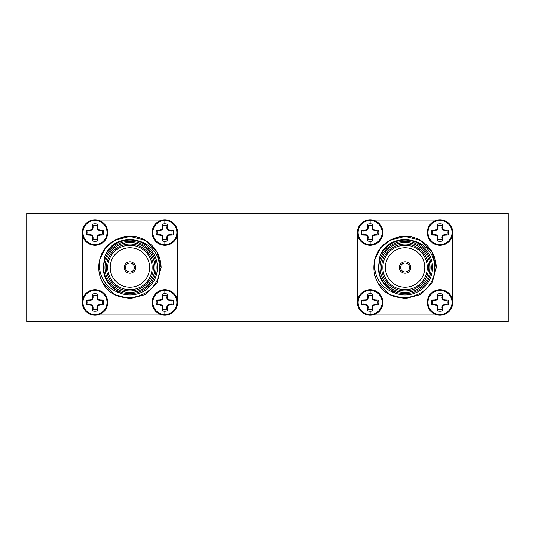 <?xml version="1.0" encoding="UTF-8"?>
<svg xmlns="http://www.w3.org/2000/svg" width="535" height="535" viewBox="0 0 535 535"><rect width="100%" height="100%" fill="white"/><g stroke="black" fill="none" stroke-linecap="round" stroke-linejoin="round"><path stroke-width="0.8" d="M440.017 289.716A12.726 12.726 0 0 1 452.744 302.442A12.726 12.726 0 0 1 440.017 315.175A12.726 12.726 0 0 1 427.284 302.442A12.726 12.726 0 0 1 440.017 289.716M440.017 290.418A12.024 12.024 0 0 1 452.042 302.442A12.024 12.024 0 0 1 440.017 314.466A12.024 12.024 0 0 1 427.987 302.442A12.024 12.024 0 0 1 440.017 290.418L440.017 293.722A8.72 8.72 0 0 1 442.425 294.063L441.937 297.901L442.699 299.754L444.552 300.523L448.397 300.028A8.72 8.72 0 0 1 448.397 304.856L444.552 304.361L442.699 305.131L441.937 306.983L442.425 310.822A8.72 8.72 0 0 1 437.603 310.822L437.469 307.11L436.834 305.625L435.35 304.99L431.631 304.856A8.72 8.72 0 0 1 431.631 300.028L435.35 299.894L436.834 299.259L437.469 297.781L437.603 294.063A8.72 8.72 0 0 1 440.017 293.722M370.126 289.716A12.726 12.726 0 0 1 382.859 302.442A12.726 12.726 0 0 1 370.126 315.175A12.726 12.726 0 0 1 357.4 302.442A12.726 12.726 0 0 1 370.126 289.716M370.126 290.418A12.024 12.024 0 0 1 382.151 302.442A12.024 12.024 0 0 1 370.126 314.466A12.024 12.024 0 0 1 358.102 302.442A12.024 12.024 0 0 1 370.126 290.418L370.126 293.722A8.72 8.72 0 0 1 372.541 294.063L372.046 297.901L372.815 299.754L374.667 300.523L378.506 300.028A8.72 8.72 0 0 1 378.506 304.856L374.667 304.361L372.815 305.131L372.046 306.983L372.541 310.822A8.72 8.72 0 0 1 367.719 310.822L367.578 307.11L366.943 305.625L365.465 304.99L361.747 304.856A8.72 8.72 0 0 1 361.747 300.028L365.465 299.894L366.943 299.259L367.578 297.781L367.719 294.063A8.72 8.72 0 0 1 370.126 293.722M440.017 219.825A12.726 12.726 0 0 1 452.744 232.558A12.726 12.726 0 0 1 440.017 245.284A12.726 12.726 0 0 1 427.284 232.558A12.726 12.726 0 0 1 440.017 219.825M440.017 220.534A12.024 12.024 0 0 1 452.042 232.558A12.024 12.024 0 0 1 440.017 244.582A12.024 12.024 0 0 1 427.987 232.558A12.024 12.024 0 0 1 440.017 220.534L440.017 223.837A8.72 8.72 0 0 1 442.425 224.178L441.937 228.017L442.699 229.869L444.552 230.638L448.397 230.144A8.72 8.72 0 0 1 448.397 234.972L444.552 234.477L442.699 235.246L441.937 237.099L442.425 240.937A8.72 8.72 0 0 1 437.603 240.937L437.469 237.219L436.834 235.741L435.35 235.106L431.631 234.972A8.72 8.72 0 0 1 431.631 230.144L435.35 230.01L436.834 229.375L437.469 227.89L437.603 224.178A8.72 8.72 0 0 1 440.017 223.837M370.126 219.825A12.726 12.726 0 0 1 382.859 232.558A12.726 12.726 0 0 1 370.126 245.284A12.726 12.726 0 0 1 357.4 232.558A12.726 12.726 0 0 1 370.126 219.825M370.126 220.534A12.024 12.024 0 0 1 382.151 232.558A12.024 12.024 0 0 1 370.126 244.582A12.024 12.024 0 0 1 358.102 232.558A12.024 12.024 0 0 1 370.126 220.534L370.126 223.837A8.72 8.72 0 0 1 372.541 224.178L372.046 228.017L372.815 229.869L374.667 230.638L378.506 230.144A8.72 8.72 0 0 1 378.506 234.972L374.667 234.477L372.815 235.246L372.046 237.099L372.541 240.937A8.72 8.72 0 0 1 367.719 240.937L367.578 237.219L366.943 235.741L365.465 235.106L361.747 234.972A8.72 8.72 0 0 1 361.747 230.144L365.465 230.01L366.943 229.375L367.578 227.89L367.719 224.178A8.72 8.72 0 0 1 370.126 223.837M94.983 244.582A12.024 12.024 0 0 1 82.958 232.558A12.024 12.024 0 0 1 94.983 220.534A12.024 12.024 0 0 1 107.013 232.558A12.024 12.024 0 0 1 94.983 244.582L94.983 241.278A8.72 8.72 0 0 1 92.575 240.937L92.441 237.219L91.799 235.741L90.321 235.106L86.603 234.972A8.72 8.72 0 0 1 86.603 230.144L90.321 230.01L91.799 229.375L92.441 227.89L92.575 224.178A8.72 8.72 0 0 1 97.397 224.178L97.53 227.89L98.166 229.375L99.65 230.01L103.369 230.144A8.72 8.72 0 0 1 103.369 234.972L99.65 235.106L98.166 235.741L97.53 237.219L97.397 240.937A8.72 8.72 0 0 1 94.983 241.278M94.983 219.825A12.726 12.726 0 0 1 107.716 232.558A12.726 12.726 0 0 1 94.983 245.284A12.726 12.726 0 0 1 82.256 232.558A12.726 12.726 0 0 1 94.983 219.825A12.726 12.726 0 0 0 82.256 232.558A12.726 12.726 0 0 0 94.983 245.284M164.874 244.582A12.024 12.024 0 0 1 152.849 232.558A12.024 12.024 0 0 1 164.874 220.534A12.024 12.024 0 0 1 176.898 232.558A12.024 12.024 0 0 1 164.874 244.582L164.874 241.278A8.72 8.72 0 0 1 162.459 240.937L162.326 237.219L161.69 235.741L160.206 235.106L156.494 234.972A8.72 8.72 0 0 1 156.494 230.144L160.206 230.01L161.69 229.375L162.326 227.89L162.459 224.178A8.72 8.72 0 0 1 167.281 224.178L167.422 227.89L168.057 229.375L169.535 230.01L173.253 230.144A8.72 8.72 0 0 1 173.253 234.972L169.535 235.106L168.057 235.741L167.422 237.219L167.281 240.937A8.72 8.72 0 0 1 164.874 241.278M152.234 231.04L152.141 232.558A12.726 12.726 0 0 1 164.874 219.825A12.726 12.726 0 0 1 177.6 232.558A12.726 12.726 0 0 1 164.874 245.284A12.726 12.726 0 0 1 152.141 232.558L152.221 233.989M94.983 314.466A12.024 12.024 0 0 1 82.958 302.442A12.024 12.024 0 0 1 94.983 290.418A12.024 12.024 0 0 1 107.013 302.442A12.024 12.024 0 0 1 94.983 314.466L94.983 311.163A8.72 8.72 0 0 1 92.575 310.822L92.441 307.11L91.799 305.625L90.321 304.99L86.603 304.856A8.72 8.72 0 0 1 86.603 300.028L90.321 299.894L91.799 299.259L92.441 297.781L92.575 294.063A8.72 8.72 0 0 1 97.397 294.063L97.53 297.781L98.166 299.259L99.65 299.894L103.369 300.028A8.72 8.72 0 0 1 103.369 304.856L99.65 304.99L98.166 305.625L97.53 307.11L97.397 310.822A8.72 8.72 0 0 1 94.983 311.163M94.983 289.716A12.726 12.726 0 0 1 107.716 302.442A12.726 12.726 0 0 1 94.983 315.175A12.726 12.726 0 0 1 82.256 302.442A12.726 12.726 0 0 1 94.983 289.716A12.726 12.726 0 0 0 82.256 302.442A12.726 12.726 0 0 0 94.983 315.175M164.874 314.466A12.024 12.024 0 0 1 152.849 302.442A12.024 12.024 0 0 1 164.874 290.418A12.024 12.024 0 0 1 176.898 302.442A12.024 12.024 0 0 1 164.874 314.466L164.874 311.163A8.72 8.72 0 0 1 162.459 310.822L162.326 307.11L161.69 305.625L160.206 304.99L156.494 304.856A8.72 8.72 0 0 1 156.494 300.028L160.206 299.894L161.69 299.259L162.326 297.781L162.459 294.063A8.72 8.72 0 0 1 167.281 294.063L167.422 297.781L168.057 299.259L169.535 299.894L173.253 300.028A8.72 8.72 0 0 1 173.253 304.856L169.535 304.99L168.057 305.625L167.422 307.11L167.281 310.822A8.72 8.72 0 0 1 164.874 311.163M152.228 300.998L152.141 302.442A12.726 12.726 0 0 1 164.874 289.716A12.726 12.726 0 0 1 177.6 302.442A12.726 12.726 0 0 1 164.874 315.175A12.726 12.726 0 0 1 152.141 302.442L152.234 303.967M409.563 267.5A4.494 4.494 0 0 0 405.069 263.006A4.494 4.494 0 0 0 400.581 267.5A4.494 4.494 0 0 0 405.069 271.994A4.494 4.494 0 0 0 409.563 267.5M378.212 283.369A31.197 31.197 0 0 1 374.928 259.462C379.509 239.8 403.925 230.217 420.67 240.482C430.648 246.729 435.851 255.737 436.272 267.5L432.093 283.102L420.67 294.517L405.069 298.697L389.473 294.517L378.212 283.369C392.148 309.471 436.647 297.326 434.447 267.5C435.737 237.801 389.527 228.278 379.81 256.74A27.452 27.452 0 0 1 432.527 267.5A27.452 27.452 0 0 1 394.897 292.999L386.023 286.205C381.02 280.962 378.472 274.729 378.379 267.5L379.81 256.74M410.686 236.811L399.585 236.784L389.473 240.482L380.405 248.394L374.928 259.462L380.405 248.394L389.473 240.482L405.069 236.303L420.67 240.482L432.093 251.898L436.272 267.5L432.093 251.898L420.67 240.482L405.069 236.303L389.473 240.482L380.405 248.394L374.928 259.462L374.527 267.5C376.092 280.166 382.879 288.666 394.897 292.999M431.277 267.5A26.208 26.208 0 0 1 405.069 293.708A26.208 26.208 0 0 1 378.867 267.5A26.208 26.208 0 0 1 405.069 241.292A26.208 26.208 0 0 1 431.277 267.5M427.284 267.5A22.216 22.216 0 0 0 405.069 245.284A22.216 22.216 0 0 0 382.859 267.5A22.216 22.216 0 0 0 405.069 289.716A22.216 22.216 0 0 0 427.284 267.5M424.79 267.5A19.715 19.715 0 0 0 405.069 247.785A19.715 19.715 0 0 0 385.354 267.5A19.715 19.715 0 0 0 405.069 287.215A19.715 19.715 0 0 0 424.79 267.5M381.609 267.5A23.46 23.46 0 0 1 405.069 244.04A23.46 23.46 0 0 1 428.535 267.5A23.46 23.46 0 0 1 405.069 290.96A23.46 23.46 0 0 1 381.609 267.5M380.111 267.5A24.958 24.958 0 0 0 405.069 292.458A24.958 24.958 0 0 0 430.033 267.5A24.958 24.958 0 0 0 405.069 242.542A24.958 24.958 0 0 0 380.111 267.5M399.331 267.5A5.738 5.738 0 0 0 405.069 273.238A5.738 5.738 0 0 0 410.813 267.5A5.738 5.738 0 0 0 405.069 261.762A5.738 5.738 0 0 0 399.331 267.5M427.365 300.998L427.378 303.967M435.189 314.226L437.503 314.921M431.631 300.028L433.062 300.523A7.209 7.209 0 0 0 433.062 304.361L431.631 304.856M372.634 314.921L374.915 314.239M382.766 303.96L382.779 301.011M361.747 300.028L363.178 300.523A7.209 7.209 0 0 0 363.178 304.361L361.747 304.856M427.378 231.04L427.365 233.989M431.631 230.144L433.062 230.638A7.209 7.209 0 0 0 433.062 234.477L431.631 234.972M357.647 235.066L358.296 237.246M382.772 234.002L382.766 231.033M361.747 230.144L363.178 230.638A7.209 7.209 0 0 0 363.178 234.477L361.747 234.972M86.603 230.144L88.034 230.638A7.209 7.209 0 0 0 88.034 234.477L86.603 234.972M82.504 235.066L83.152 237.246M107.635 234.002L107.622 231.033M156.494 230.144L157.919 230.638A7.209 7.209 0 0 0 157.919 234.477L156.494 234.972M176.704 237.252L177.352 235.066M86.603 300.028L88.034 300.523A7.209 7.209 0 0 0 88.034 304.361L86.603 304.856M97.497 314.921L99.777 314.239M107.622 303.96L107.635 301.011M156.494 300.028L157.919 300.523A7.209 7.209 0 0 0 157.919 304.361L156.494 304.856M160.045 314.226L162.366 314.921M124.187 267.5A5.738 5.738 0 0 0 129.931 273.238A5.738 5.738 0 0 0 135.669 267.5A5.738 5.738 0 0 0 129.931 261.762A5.738 5.738 0 0 0 124.187 267.5M104.967 267.5A24.958 24.958 0 0 0 129.931 292.458A24.958 24.958 0 0 0 154.889 267.5A24.958 24.958 0 0 0 129.931 242.542A24.958 24.958 0 0 0 104.967 267.5M156.133 267.5A26.208 26.208 0 0 1 129.931 293.708A26.208 26.208 0 0 1 103.723 267.5A26.208 26.208 0 0 1 129.931 241.292A26.208 26.208 0 0 1 156.133 267.5M106.465 267.5A23.46 23.46 0 0 1 129.931 244.04A23.46 23.46 0 0 1 153.391 267.5A23.46 23.46 0 0 1 129.931 290.96A23.46 23.46 0 0 1 106.465 267.5M152.141 267.5A22.216 22.216 0 0 0 129.931 245.284A22.216 22.216 0 0 0 107.716 267.5A22.216 22.216 0 0 0 129.931 289.716A22.216 22.216 0 0 0 152.141 267.5M149.646 267.5A19.715 19.715 0 0 0 129.931 247.785A19.715 19.715 0 0 0 110.21 267.5A19.715 19.715 0 0 0 129.931 287.215A19.715 19.715 0 0 0 149.646 267.5M135.542 236.811L124.441 236.784L114.329 240.482L105.261 248.394L99.784 259.462L105.261 248.394L114.329 240.482L129.931 236.303L145.527 240.482L156.949 251.898L161.129 267.5L156.949 251.898L145.527 240.482L129.931 236.303L114.329 240.482L105.261 248.394L99.784 259.462L99.383 267.5C100.948 280.166 107.742 288.666 119.753 292.999A27.452 27.452 0 0 0 157.384 267.5A27.452 27.452 0 0 0 104.666 256.74C114.383 228.278 160.594 237.801 159.303 267.5C161.503 297.326 117.004 309.471 103.068 283.369A31.197 31.197 0 0 1 99.784 259.462C104.365 239.8 128.781 230.217 145.527 240.482C155.504 246.729 160.707 255.737 161.129 267.5L156.949 283.102L145.527 294.517L129.931 298.697L114.329 294.517L103.068 283.369M134.419 267.5A4.494 4.494 0 0 0 129.931 263.006A4.494 4.494 0 0 0 125.437 267.5A4.494 4.494 0 0 0 129.931 271.994A4.494 4.494 0 0 0 134.419 267.5M508.25 321.548L26.75 321.548L26.75 213.452L508.25 213.452L508.25 321.548M82.504 235.126L82.504 299.934M97.551 314.921L162.306 314.921M177.352 299.934L176.697 297.727M177.352 299.874L177.352 235.126M162.366 220.079L160.085 220.761M162.306 220.079L97.497 220.079M99.811 220.774L97.551 220.079M119.753 292.999L110.879 286.205C105.876 280.962 103.329 274.729 103.235 267.5L104.666 256.74M162.459 310.822L162.954 309.397A7.209 7.209 0 0 0 166.793 309.397L167.281 310.822M167.422 307.11L166.793 306.983L166.793 309.397M168.057 305.625L167.555 305.131L166.793 306.983M169.535 304.99L169.414 304.361L167.555 305.131M173.253 304.856L169.414 304.361M171.822 304.361A7.209 7.209 0 0 0 171.822 300.523L173.253 300.028M169.535 299.894L169.414 300.523L171.822 300.523M168.057 299.259L167.555 299.754L169.414 300.523M167.422 297.781L166.793 297.901L167.555 299.754M167.281 294.063L166.793 297.901M166.793 295.494A7.209 7.209 0 0 0 162.954 295.494L162.459 294.063M162.326 297.781L162.954 297.901L162.954 295.494M161.69 299.259L162.185 299.754L162.954 297.901M160.206 299.894L160.333 300.523L162.185 299.754M157.919 300.523L160.333 300.523M160.206 304.99L160.333 304.361L157.919 304.361M161.69 305.625L162.185 305.131L160.333 304.361M162.326 307.11L162.954 306.983L162.185 305.131M162.954 309.397L162.954 306.983M92.575 310.822L93.063 309.397A7.209 7.209 0 0 0 96.902 309.397L97.397 310.822M97.53 307.11L96.902 306.983L96.902 309.397M98.166 305.625L97.671 305.131L96.902 306.983M99.65 304.99L99.523 304.361L97.671 305.131M103.369 304.856L99.523 304.361M101.938 304.361A7.209 7.209 0 0 0 101.938 300.523L103.369 300.028M99.65 299.894L99.523 300.523L101.938 300.523M98.166 299.259L97.671 299.754L99.523 300.523M97.53 297.781L96.902 297.901L97.671 299.754M97.397 294.063L96.902 297.901M96.902 295.494A7.209 7.209 0 0 0 93.063 295.494L92.575 294.063M92.441 297.781L93.063 297.901L93.063 295.494M91.799 299.259L92.301 299.754L93.063 297.901M90.321 299.894L90.448 300.523L92.301 299.754M88.034 300.523L90.448 300.523M90.321 304.99L90.448 304.361L88.034 304.361M91.799 305.625L92.301 305.131L90.448 304.361M92.441 307.11L93.063 306.983L92.301 305.131M93.063 309.397L93.063 306.983M162.459 240.937L162.954 239.506A7.209 7.209 0 0 0 166.793 239.506L167.281 240.937M167.422 237.219L166.793 237.099L166.793 239.506M168.057 235.741L167.555 235.246L166.793 237.099M169.535 235.106L169.414 234.477L167.555 235.246M173.253 234.972L169.414 234.477M171.822 234.477A7.209 7.209 0 0 0 171.822 230.638L173.253 230.144M169.535 230.01L169.414 230.638L171.822 230.638M168.057 229.375L167.555 229.869L169.414 230.638M167.422 227.89L166.793 228.017L167.555 229.869M167.281 224.178L166.793 228.017M166.793 225.603A7.209 7.209 0 0 0 162.954 225.603L162.459 224.178M162.326 227.89L162.954 228.017L162.954 225.603M161.69 229.375L162.185 229.869L162.954 228.017M160.206 230.01L160.333 230.638L162.185 229.869M157.919 230.638L160.333 230.638M160.206 235.106L160.333 234.477L157.919 234.477M161.69 235.741L162.185 235.246L160.333 234.477M162.326 237.219L162.954 237.099L162.185 235.246M162.954 239.506L162.954 237.099M92.575 240.937L93.063 239.506A7.209 7.209 0 0 0 96.902 239.506L97.397 240.937M97.53 237.219L96.902 237.099L96.902 239.506M98.166 235.741L97.671 235.246L96.902 237.099M99.65 235.106L99.523 234.477L97.671 235.246M103.369 234.972L99.523 234.477M101.938 234.477A7.209 7.209 0 0 0 101.938 230.638L103.369 230.144M99.65 230.01L99.523 230.638L101.938 230.638M98.166 229.375L97.671 229.869L99.523 230.638M97.53 227.89L96.902 228.017L97.671 229.869M97.397 224.178L96.902 228.017M96.902 225.603A7.209 7.209 0 0 0 93.063 225.603L92.575 224.178M92.441 227.89L93.063 228.017L93.063 225.603M91.799 229.375L92.301 229.869L93.063 228.017M90.321 230.01L90.448 230.638L92.301 229.869M88.034 230.638L90.448 230.638M90.321 235.106L90.448 234.477L88.034 234.477M91.799 235.741L92.301 235.246L90.448 234.477M92.441 237.219L93.063 237.099L92.301 235.246M93.063 239.506L93.063 237.099M358.31 297.721L357.647 299.934M437.503 220.079L435.222 220.761M374.955 220.774L372.634 220.079M452.496 299.934L451.841 297.727M452.496 299.874L452.496 235.066M367.719 240.937L368.207 237.099L367.445 235.246L365.586 234.477L363.178 234.477M368.207 239.506A7.209 7.209 0 0 0 372.046 239.506M377.081 234.477A7.209 7.209 0 0 0 377.081 230.638M372.046 225.603A7.209 7.209 0 0 0 368.207 225.603L367.719 224.178M363.178 230.638L365.586 230.638L367.445 229.869L368.207 228.017L368.207 225.603M367.578 237.219L368.207 237.099M366.943 235.741L367.445 235.246M365.465 235.106L365.586 234.477M365.465 230.01L365.586 230.638M366.943 229.375L367.445 229.869M367.578 227.89L368.207 228.017M372.541 224.178L372.674 227.89L372.046 228.017M372.674 227.89L373.31 229.375L372.815 229.869M373.31 229.375L374.794 230.01L374.667 230.638M374.794 230.01L378.506 230.144M378.506 234.972L374.794 235.106L374.667 234.477M374.794 235.106L373.31 235.741L372.815 235.246M373.31 235.741L372.674 237.219L372.046 237.099M372.674 237.219L372.541 240.937M437.603 240.937L438.098 237.099L437.329 235.246L435.477 234.477L433.062 234.477M438.098 239.506A7.209 7.209 0 0 0 441.937 239.506M446.966 234.477A7.209 7.209 0 0 0 446.966 230.638M441.937 225.603A7.209 7.209 0 0 0 438.098 225.603L437.603 224.178M433.062 230.638L435.477 230.638L437.329 229.869L438.098 228.017L438.098 225.603M437.469 237.219L438.098 237.099M436.834 235.741L437.329 235.246M435.35 235.106L435.477 234.477M435.35 230.01L435.477 230.638M436.834 229.375L437.329 229.869M437.469 227.89L438.098 228.017M442.425 224.178L442.559 227.89L441.937 228.017M442.559 227.89L443.201 229.375L442.699 229.869M443.201 229.375L444.679 230.01L444.552 230.638M444.679 230.01L448.397 230.144M448.397 234.972L444.679 235.106L444.552 234.477M444.679 235.106L443.201 235.741L442.699 235.246M443.201 235.741L442.559 237.219L441.937 237.099M442.559 237.219L442.425 240.937M367.719 310.822L368.207 306.983L367.445 305.131L365.586 304.361L363.178 304.361M368.207 309.397A7.209 7.209 0 0 0 372.046 309.397M377.081 304.361A7.209 7.209 0 0 0 377.081 300.523M372.046 295.494A7.209 7.209 0 0 0 368.207 295.494L367.719 294.063M363.178 300.523L365.586 300.523L367.445 299.754L368.207 297.901L368.207 295.494M367.578 307.11L368.207 306.983M366.943 305.625L367.445 305.131M365.465 304.99L365.586 304.361M365.465 299.894L365.586 300.523M366.943 299.259L367.445 299.754M367.578 297.781L368.207 297.901M372.541 294.063L372.674 297.781L372.046 297.901M372.674 297.781L373.31 299.259L372.815 299.754M373.31 299.259L374.794 299.894L374.667 300.523M374.794 299.894L378.506 300.028M378.506 304.856L374.794 304.99L374.667 304.361M374.794 304.99L373.31 305.625L372.815 305.131M373.31 305.625L372.674 307.11L372.046 306.983M372.674 307.11L372.541 310.822M437.603 310.822L438.098 306.983L437.329 305.131L435.477 304.361L433.062 304.361M438.098 309.397A7.209 7.209 0 0 0 441.937 309.397M446.966 304.361A7.209 7.209 0 0 0 446.966 300.523M441.937 295.494A7.209 7.209 0 0 0 438.098 295.494L437.603 294.063M433.062 300.523L435.477 300.523L437.329 299.754L438.098 297.901L438.098 295.494M437.469 307.11L438.098 306.983M436.834 305.625L437.329 305.131M435.35 304.99L435.477 304.361M435.35 299.894L435.477 300.523M436.834 299.259L437.329 299.754M437.469 297.781L438.098 297.901M442.425 294.063L442.559 297.781L441.937 297.901M442.559 297.781L443.201 299.259L442.699 299.754M443.201 299.259L444.679 299.894L444.552 300.523M444.679 299.894L448.397 300.028M448.397 304.856L444.679 304.99L444.552 304.361M444.679 304.99L443.201 305.625L442.699 305.131M443.201 305.625L442.559 307.11L441.937 306.983M442.559 307.11L442.425 310.822M357.647 235.126L357.647 299.874M372.694 314.921L437.449 314.921M437.449 220.079L372.694 220.079M440.017 314.466L440.017 311.163M370.126 314.466L370.126 311.163M440.017 244.582L440.017 241.278M370.126 244.582L370.126 241.278M94.983 223.837L94.983 220.534M164.874 223.837L164.874 220.534M94.983 293.722L94.983 290.418M164.874 293.722L164.874 290.418M440.017 315.175A12.726 12.726 0 0 1 427.284 302.442M370.126 315.175A12.726 12.726 0 0 1 357.4 302.442M440.017 245.284A12.726 12.726 0 0 1 427.284 232.558M370.126 245.284A12.726 12.726 0 0 1 357.4 232.558M164.874 245.284A12.726 12.726 0 0 1 152.141 232.558A12.726 12.726 0 0 1 164.874 219.825M164.874 315.175A12.726 12.726 0 0 1 152.141 302.442A12.726 12.726 0 0 1 164.874 289.716"/></g></svg>
